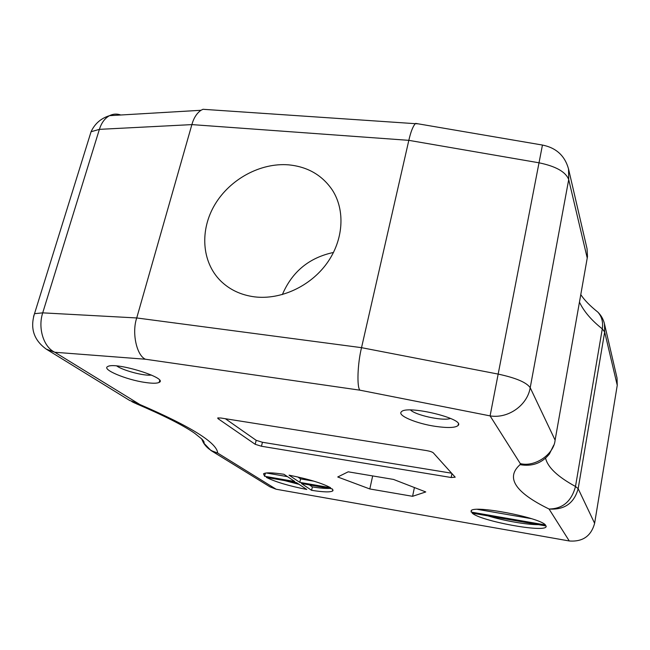 <?xml version="1.0" encoding="UTF-8"?>
<svg xmlns="http://www.w3.org/2000/svg" width="650" height="650" viewBox="0 0 650 650"><rect width="100%" height="100%" fill="white"/><g stroke="black" fill="none" stroke-linecap="round" stroke-linejoin="round"><path stroke-width="0.97" d="M426.554 450.588L220.846 418.007L217.709 417.991L218.018 418.649L255.19 444.299L261.454 446.249L451.173 477.506L455.203 477.198L433.282 452.814C432.209 451.945 429.967 451.206 426.554 450.588M330.614 487.727L299.78 482.381L289.039 475.166C308.254 478.977 322.116 483.169 330.614 487.727M472.209 513.151L546.171 525.988L546.122 526.695C544.489 532.886 480.902 521.113 472.209 513.151M545.464 524.964C539.216 517.221 472.339 504.668 471.112 510.884L471.185 512.086L545.464 524.964M276.128 489.231L569.278 540.971L549.047 509.015C515.109 492.432 505.44 477.652 520.057 464.669L520.293 463.596L490.084 415.886L359.913 390.179L145.421 359.231L54.836 352.267L139.888 404.527C191.051 426.628 216.978 442.804 217.685 453.058L276.128 489.231L270.026 486.874L210.893 450.474L217.685 453.058C211.477 451.498 206.724 448.045 203.418 442.691L210.893 450.474M311.586 490.311C323.578 492.196 330.663 492.375 332.832 490.848L332.199 488.849L301.47 483.519L311.586 490.311L312.374 486.923C319.841 488.118 325.593 488.605 329.623 488.402M266.419 477.433C275.405 481.91 288.852 485.924 306.751 489.466L296.53 482.657L266.419 477.433M283.961 474.289L294.816 481.52L264.599 476.279L263.534 473.801C265.631 472.387 272.439 472.55 283.961 474.289M145.234 382.46C126.344 379.844 101.132 369.298 107.786 366.519C115.489 361.579 168.984 378.292 159.144 382.411C156.983 383.484 152.352 383.508 145.234 382.46M435.727 426.408C416.731 423.702 397.012 415.488 401.359 411.84C406.575 404.625 465.684 418.917 458.079 425.523C455.333 427.822 447.882 428.122 435.727 426.408M369.809 488.962L337.74 476.986L348.189 471.819L393.494 479.424L425.758 491.944L412.588 496.308L369.809 488.962L372.661 475.93M210.527 109.801L202.987 109.289L200.964 110.289C196.731 113.271 193.708 118.048 191.88 124.605L136.727 317.956C131.657 332.654 136.614 355.469 145.421 359.231M288.567 164.848C260.569 162.565 230.116 179.067 214.939 204.49C199.721 229.873 201.565 261.723 220.399 280.662C229.482 289.656 240.874 295.051 254.572 296.863C280.581 300.064 310.253 286.423 326.901 263.307C343.574 240.199 345.475 210.34 332.329 190.044C322.14 175.094 307.556 166.692 288.567 164.848M418.234 123.841L415.285 123.679C412.872 126.457 410.719 132.007 408.826 140.343L361.53 347.669C357.557 363.577 356.736 387.083 359.913 390.179M587.259 258.188L568.709 179.579L568.531 168.943L587.039 248.714L587.486 256.604L555.108 440.131C553.865 454.504 534.739 467.407 520.293 463.596M617.248 385.296L604.679 332.02L604.459 323.838L617.037 378.032L617.248 385.296L594.62 523.315C591.142 536.096 582.692 541.978 569.278 540.971M477.457 509.364L531.351 518.651M471.486 510.51L471.185 512.086M488.052 515.905C503.531 520.707 526.727 524.769 538.582 524.672M309.392 484.892L312.374 486.923M284.586 480.586L299.033 484.331M287.479 476.637L266.264 472.981M265.371 473.111L264.599 476.279M314.064 481.211L300.601 478.896L299.78 482.381M297.741 476.946L300.601 478.896M282.36 294.58C292.126 271.7 309.173 257.652 333.499 252.452M414.408 487.541L412.588 496.308M225.355 418.722L256.181 440.318L262.438 442.268L451.612 473.208M201.606 438.815L203.418 442.691C204.709 442.78 204.189 441.569 201.841 439.051L194.618 433.233C183.178 425.311 163.743 415.48 136.305 403.748M135.176 403.276L139.888 404.527M33.556 316.566L34.515 313.674C29.965 328.38 33.898 340.21 46.304 349.156L129.61 400.433L136.906 403.057M553.694 445.226L549.38 454.017C541.946 463.182 532.171 466.733 520.057 464.669M594.498 309.376L597.837 312.106C601.803 316.534 603.289 322.124 602.282 328.876L575.494 486.476C571.537 501.304 562.721 508.82 549.047 509.015C564.403 510.055 574.113 503.279 578.167 488.686L594.62 523.315M604.459 323.838C603.395 319.304 601.185 315.388 597.837 312.106L597.837 312.106C590.07 305.914 584.399 300.105 580.808 294.661M450.58 418.438L449.402 418.762C441.131 420.834 415.163 414.976 410.556 409.996M151.515 375.091L149.606 375.188C141.237 375.383 122.387 370.102 116.748 365.958M542.449 145.048L490.084 415.886C508.032 418.925 527.361 405.373 530.205 387.717L568.709 179.579C565.776 171.884 555.872 166.286 538.98 162.793L408.826 140.343L191.88 124.605L99.385 129.358L91.057 131.747L34.515 313.674L42.713 312.853L136.727 317.956L361.53 347.669L498.111 374.083C515.897 377.894 526.597 382.436 530.205 387.717L555.108 440.131M120.786 115.001C116.927 113.612 113.181 113.831 109.549 115.659C104.91 118.178 101.514 122.744 99.385 129.358L42.713 312.853C37.676 328.193 43.68 347.23 54.836 352.267L46.304 349.156M200.964 110.289L109.549 115.659C100.978 118.308 94.811 123.671 91.057 131.747L89.594 136.468M545.586 458.169C547.674 467.293 557.643 476.726 575.494 486.476L578.167 488.686L604.679 332.02L602.282 328.876C591.467 320.304 583.871 311.407 579.483 302.193M451.953 473.582L451.173 477.506M262.438 442.268L261.454 446.249M256.181 440.318L255.19 444.299M218.229 417.836L218.018 418.649M203.239 440.594L204.076 442.691M546.211 526.183L546.122 526.695M333.044 489.946L332.832 490.848M159.144 382.411L159.681 380.437M458.079 425.523L458.372 424.036M220.399 280.662L221.366 281.604M134.542 402.959L131.836 401.627M415.285 123.679L202.987 109.289M568.531 168.943C564.866 155.756 556.173 147.786 542.433 145.048L415.618 123.394"/></g></svg>
